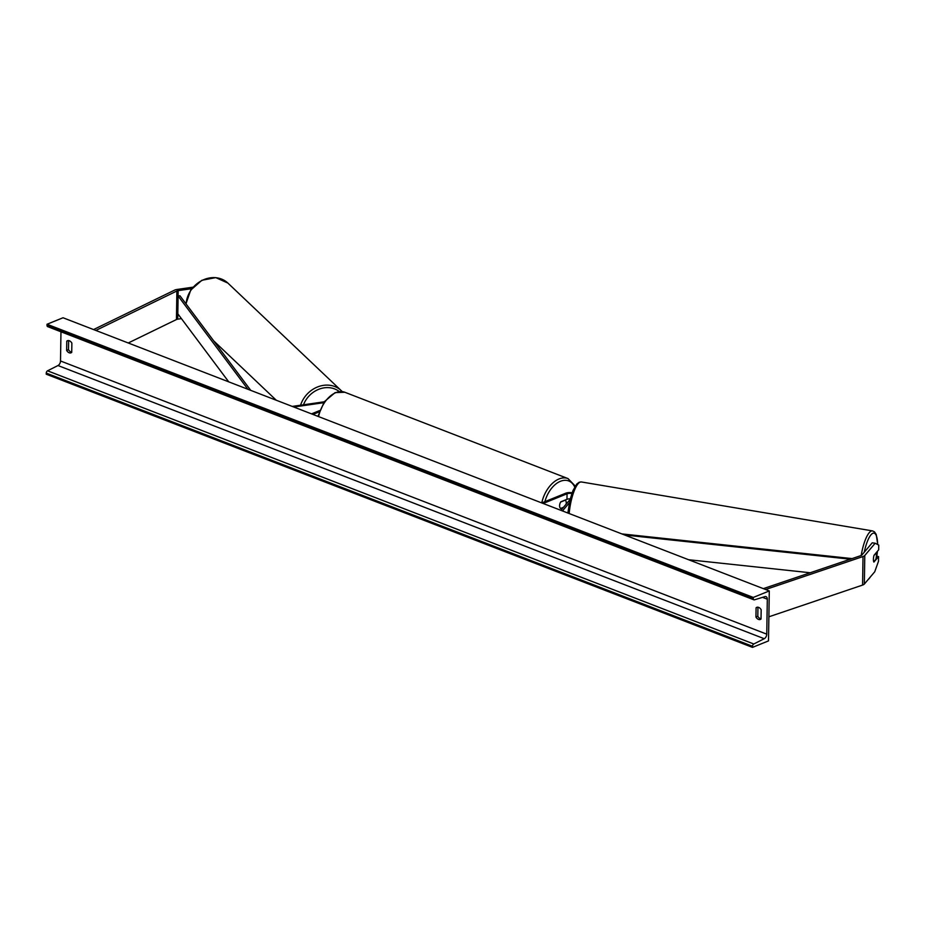 <?xml version="1.0" encoding="UTF-8"?>
<svg xmlns="http://www.w3.org/2000/svg" width="925" height="925" viewBox="0 0 925 925"><rect width="100%" height="100%" fill="white"/><g stroke="black" fill="none" stroke-linecap="round" stroke-linejoin="round"><path stroke-width="1.39" d="M864.343 584.045L864.782 555.497L875.177 543.241L878.75 545.091L878.681 549.797L874.009 555.301A4.856 1.376 98.2 0 0 873.42 559.324A4.856 1.376 98.2 0 0 873.905 562.076L878.565 556.572L878.496 561.278L874.726 571.789L864.343 584.045A6.221 2.463 -179.1 0 1 862.956 584.935A6.221 2.463 -179.1 0 1 862.574 585.086L768.883 616.802M864.782 555.497A6.221 2.463 -179.1 0 1 863.407 556.387A6.221 2.463 -179.1 0 1 863.013 556.538L765.611 589.514M875.177 543.241L872.229 542.813L861.834 555.069A3.11 1.226 -179.1 0 1 861.152 555.52A3.11 1.226 -179.1 0 1 860.955 555.59L763.345 588.635M876.357 556.26L878.565 556.572M192.978 287.178L177.033 289.467A6.221 2.463 0.9 0 0 174.802 290.034A6.221 2.463 0.9 0 0 174.455 290.196L93.564 329.566M191.741 288.681L178.178 290.623A3.11 1.226 0.9 0 0 177.068 290.912A3.11 1.226 0.9 0 0 176.883 290.993L95.83 330.445M181.427 318.639L177.727 319.171A3.11 1.226 0.9 0 0 176.617 319.46A3.11 1.226 0.9 0 0 176.444 319.541L128.263 342.978M311.528 413.868L319.611 410.584M312.939 414.412L319.137 411.903M324.259 401.797L292.231 406.41M323.634 402.722L293.78 407.012M543.172 503.478L567.06 493.777A3.885 1.538 -179.1 0 1 571.823 493.568M575.257 486.064L568.008 478.583A25.842 16.188 -68.9 0 0 559.058 478.953A25.842 16.188 -68.9 0 0 541.761 502.922L565.649 493.233A5.827 2.301 -179.1 0 1 572.113 492.771M569.314 502.865L562.469 510.935M570.077 499.535L560.908 510.334M570.239 498.887A3.885 1.538 0.9 0 0 566.967 499.315L560.804 501.812A4.856 3.041 111.1 0 0 560.7 508.6L563.279 507.547M566.112 504.194A4.856 3.041 -68.9 0 0 565.279 500.171L565.059 500.09M565.279 500.171L560.654 502.055A4.856 3.041 -68.9 0 0 560.55 508.472L563.498 507.282M873.952 555.532L876.056 553.046A4.856 1.33 -80.5 0 1 876.391 555.694A4.856 1.33 -80.5 0 1 875.79 559.452L873.767 561.833M66.635 350.425A4.856 3.261 -112.1 0 0 69.155 352.772A4.856 3.261 -112.1 0 0 71.052 352.818A4.856 3.261 -112.1 0 0 71.722 352.39L71.873 343.117A4.856 3.261 -112.1 0 0 67.456 340.724A4.856 3.261 -112.1 0 0 66.785 341.152L66.635 350.425L68.508 349.673A4.856 3.261 -112.1 0 0 71.028 352.02A4.856 3.261 -112.1 0 0 71.722 352.194M755.945 617.044L756.083 607.771A4.856 3.261 67.9 0 1 756.754 607.355A4.856 3.261 67.9 0 1 761.171 609.737L761.021 619.01A4.856 3.261 67.9 0 1 760.362 619.438A4.856 3.261 67.9 0 1 758.465 619.392A4.856 3.261 67.9 0 1 755.945 617.044L757.806 616.293L757.957 607.205M761.032 618.825A4.856 3.261 67.9 0 1 760.327 618.64A4.856 3.261 67.9 0 1 757.806 616.293M768.502 640.898L769.288 590.936L753.285 597.434L753.274 598.544A1.942 1.214 111.1 0 0 753.898 599.816A1.942 1.214 111.1 0 0 754.476 599.816L764.894 596.625A3.885 2.44 -68.9 0 1 766.039 596.648A3.885 2.44 -68.9 0 1 767.311 599.192L766.756 634.157A3.885 2.44 -68.9 0 1 764.235 638.712L753.782 643.997A1.942 1.214 111.1 0 0 752.522 646.274L752.499 647.384L768.502 640.898M753.285 597.434L47.036 324.247L63.039 317.761L769.288 590.936M68.647 340.585L68.508 349.673M60.969 331.786L60.507 360.981A3.885 2.44 -68.9 0 1 57.986 365.537L47.533 370.809A1.942 1.214 111.1 0 0 46.273 373.099L46.25 374.209L752.499 647.384M47.036 324.247L47.013 325.357A1.942 1.214 111.1 0 0 47.649 326.629L753.898 599.816M756.083 607.771L757.529 607.182M66.785 341.152L68.23 340.562M850.306 559.197L624.687 534.997M810.207 572.76L688.605 559.729M852.075 558.596L621.854 533.91M228.718 381.84L177.82 313.818L178.097 295.977L247.912 389.263M178.097 295.977L179.959 295.78L250.733 390.35M862.574 585.086L863.013 556.538M176.444 319.541L176.883 290.993M177.727 319.171L178.178 290.623M566.967 499.315L567.06 493.777M574.702 486.978A23.9 14.973 111.1 0 0 560.434 481.289A23.9 14.973 111.1 0 0 544.883 501.662M317.922 416.342L324.363 401.67L335.116 392.616L344.828 392.258A25.842 16.188 111.1 0 0 335.879 392.628A25.842 16.188 111.1 0 0 318.582 416.597M868.101 579.605A23.9 6.556 99.5 0 0 870.275 577.038M876.761 556.318A23.9 6.556 99.5 0 0 877.362 551.346M877.64 544.524A23.9 6.556 99.5 0 0 872.518 533.471A23.9 6.556 99.5 0 0 864.251 552.225M861.198 555.497A25.842 7.088 -80.5 0 1 872.518 530.904L581.386 481.96A25.842 7.088 99.5 0 0 569.187 513.537M762.547 597.342L767.311 599.192M60.507 360.981L766.756 634.157M47.013 325.357L753.274 598.544M46.273 373.099L752.522 646.274M47.533 370.809L753.782 643.997M57.986 365.537L764.235 638.712M186.122 304.013A25.842 22.246 -46.5 0 1 202.101 280.437A25.842 22.246 -46.5 0 1 227.874 283.073L341.163 390.558A25.842 22.246 133.5 0 0 300.579 405.208M303.493 404.792A23.9 20.57 -46.5 0 1 339.267 391.553M342.169 391.587A25.842 22.246 133.5 0 0 341.163 390.558L342.169 391.587M568.008 478.583L344.828 392.258M866.586 581.397L870.98 576.217M876.842 556.33L877.455 551.242M810.069 572.818L809.063 572.644M567.846 513.017L570.089 499.477L572.933 490.666L576.726 484.087L579.189 482.237L581.386 481.96M877.744 544.571L876.229 534.453L874.472 531.852L872.518 530.904M185.971 303.828L190.712 290.115L201.858 280.298L215.779 277.616L227.874 283.073M213.675 340.839L276.274 400.236"/></g></svg>
